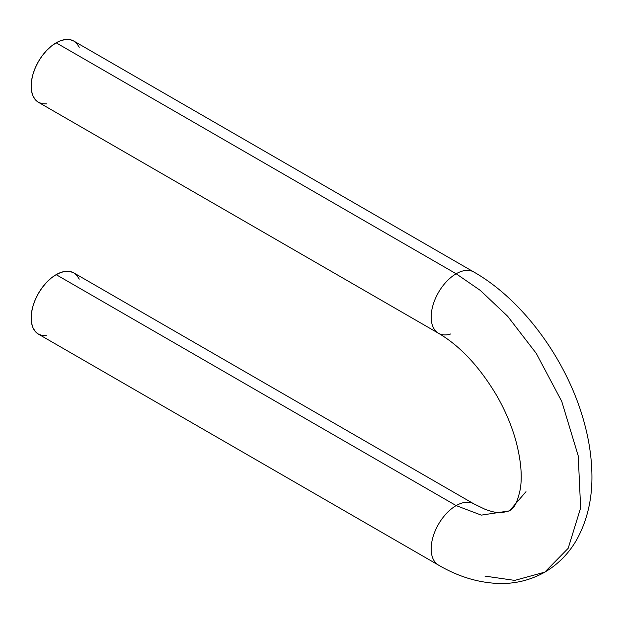 <?xml version="1.0" encoding="UTF-8"?>
<svg xmlns="http://www.w3.org/2000/svg" width="623" height="623" viewBox="0 0 623 623"><rect width="100%" height="100%" fill="white"/><g stroke="black" fill="none" stroke-linecap="round" stroke-linejoin="round"><path stroke-width="0.93" d="M473.706 271.932A35.363 20.419 120 0 0 456.168 273.77L480.255 290.373L507.644 316.25L536.239 353.358L561.744 401.399L578.222 455.849L580.636 507.916L568.176 548.31L544.829 572.124L514.723 580.395L484.982 576.104M473.706 503.766A35.363 20.419 120 0 0 456.168 505.603L481.299 515.128L509.474 510.883L525.983 491.687M450.725 333.959A35.363 20.419 -60 0 1 438.491 333.258A35.363 20.419 -60 0 1 433.071 304.927A35.363 20.419 -60 0 1 456.168 273.77L56.156 42.823A35.363 20.419 120 0 0 33.05 73.981A35.363 20.419 120 0 0 38.47 102.312L42.263 103.722L46.585 103.893M56.156 274.65A35.363 20.419 120 0 0 33.05 305.815A35.363 20.419 120 0 0 38.47 334.146L35.363 331.568L33.05 327.908L31.633 323.314L31.15 317.964L31.633 312.053L33.05 305.815L35.363 299.484L38.47 293.316L42.263 287.538L46.585 282.375L51.273 278.022L56.156 274.65L456.168 505.603L56.156 274.65L61.031 272.391L65.719 271.324L70.049 271.496L73.833 272.905A35.363 20.419 120 0 0 56.156 274.65M46.585 335.727L42.263 335.548L38.47 334.146L438.491 565.092A35.363 20.419 -60 0 1 438.491 565.092A35.363 20.419 -60 0 1 433.071 536.761A35.363 20.419 -60 0 1 456.168 505.603A35.363 20.419 -60 0 1 473.846 503.851L485.138 509.334C491.991 511.841 497.427 512.994 501.429 512.791L509.474 510.883L481.299 515.128L456.168 505.603A35.363 20.419 120 0 0 433.032 536.894A35.363 20.419 120 0 0 438.631 565.178M79.253 47.309L76.941 43.649L73.833 41.071L70.049 39.67L65.719 39.49L61.031 40.557L56.156 42.823L51.273 46.188L46.585 50.541L42.263 55.704L38.47 61.482L35.363 67.658L33.05 73.981L31.633 80.219L31.15 86.13L31.633 91.48L33.05 96.074L35.363 99.735L38.47 102.312L438.491 333.258C460.202 345.991 479.694 366.924 496.983 396.041C505.331 410.728 511.608 425.571 515.813 440.57C520.968 460.015 522.44 476.284 520.244 489.367C515.875 509.614 510.798 509.45 509.474 510.883M473.846 272.017L73.833 41.071A35.363 20.419 120 0 0 56.156 42.823L456.168 273.77A35.363 20.419 -60 0 1 473.846 272.017C524.286 300.73 568.589 362.687 584.724 424.473C589.023 440.609 591.398 456.379 591.85 471.79C592.699 496.687 587.855 518.959 577.319 538.607C569.453 552.819 558.621 563.994 544.829 572.124L568.176 548.31L580.636 507.916L578.222 455.849L561.744 401.399L536.239 353.358L507.644 316.25L480.255 290.373L456.168 273.77A35.363 20.419 120 0 0 433.032 305.06A35.363 20.419 120 0 0 438.631 333.344M473.846 503.851L73.833 272.905L76.941 275.483L79.253 279.143M544.829 572.124C530.991 579.943 516.015 583.743 499.887 583.51C478.955 582.949 458.489 576.812 438.491 565.092"/></g></svg>
